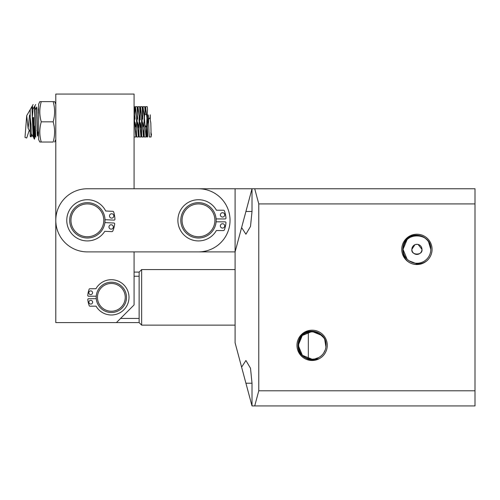 <?xml version="1.0" encoding="UTF-8"?>
<svg xmlns="http://www.w3.org/2000/svg" width="500" height="500" viewBox="0 0 500 500"><rect width="100%" height="100%" fill="white"/><g stroke="black" fill="none" stroke-linecap="round" stroke-linejoin="round"><path stroke-width="0.75" d="M300.75 353.319C302.638 356.637 306.431 358.606 312.119 359.219A13.887 13.887 0 0 0 323.812 337.844C321.044 333.631 317.15 331.413 312.119 331.188C293.256 330.163 293.431 361.025 312.119 360.275L318.894 358.787L312.119 359.95C308.312 359.663 305.106 358.131 302.494 355.35C293.375 347.506 300.087 330.788 312.119 331.444L321.938 335.513L323.812 337.844L319.044 333.294L312.119 331.444L321.938 335.513L323.812 337.844L321.938 335.513L312.119 331.444L321.938 335.513L323.812 337.844L321.938 335.513L312.119 331.444L321.938 335.513L323.812 337.844L321.938 335.513L312.119 331.444L321.938 335.513L323.812 337.844M305.156 357.35L302.294 355.15L298.225 345.331L302.294 335.513L312.119 331.444L302.294 335.513L298.225 345.331L302.294 355.15L298.225 345.331L302.294 335.513L312.119 331.444C294.2 330.581 294.2 360.081 312.119 359.219L302.494 355.35A13.887 13.887 0 0 0 312.119 359.219L302.494 355.35M302.331 335.475L300.75 337.344L300.75 339.481L299.519 339.481M318.869 357.469L314.875 358.944L312.119 359.219C294.2 360.081 294.2 330.581 312.119 331.444C294.2 330.581 294.2 360.081 312.119 359.219C294.2 360.081 294.2 330.581 312.119 331.444C294.2 330.581 294.2 360.081 312.119 359.219C294.2 360.081 294.2 330.581 312.119 331.444M416.919 234.219A15.15 15.15 0 0 0 401.763 249.369A15.15 15.15 0 0 0 416.919 264.519A15.15 15.15 0 0 0 432.069 249.369A15.15 15.15 0 0 0 416.919 234.219M416.919 235.219C398.056 234.194 398.225 265.062 416.919 264.319C420.5 264.337 423.706 263.25 426.531 261.044C423.65 263.087 420.444 264.019 416.919 263.837L409.044 260.812L407.094 259.188L403.031 249.369C402.169 231.45 431.662 231.45 430.806 249.369A13.887 13.887 0 0 0 428.731 242.062C425.975 237.738 422.038 235.463 416.919 235.219M409.044 260.812C405.175 258.006 403.175 254.188 403.031 249.369L407.094 259.188L403.031 249.369L407.094 259.188L409.044 260.812L407.094 259.188L403.031 249.369L407.094 259.188L409.044 260.812L407.094 259.188L403.031 249.369L407.094 259.188L409.044 260.812A13.887 13.887 0 0 0 430.806 249.369C431.662 231.45 402.169 231.45 403.031 249.369C402.169 231.45 431.662 231.45 430.806 249.369C431.662 231.45 402.169 231.45 403.031 249.369L407.094 239.55M312.119 360.481A15.15 15.15 0 0 0 327.269 345.331A15.15 15.15 0 0 0 312.119 330.181A15.15 15.15 0 0 0 296.962 345.331A15.15 15.15 0 0 0 312.119 360.481M408.931 260.731L407.094 259.188L403.031 249.369C402.169 231.45 431.662 231.45 430.806 249.369C431.662 231.45 402.169 231.45 403.031 249.369C402.169 231.45 431.662 231.45 430.806 249.369L428.537 241.762L427.631 240.531C424.513 237.125 420.981 235.438 417.044 235.481L417.306 235.487A13.887 13.887 0 0 1 428.731 242.062M418.113 244.462L421.969 249.369A5.05 5.05 0 0 1 416.919 254.419A5.05 5.05 0 0 1 411.869 249.369A5.05 5.05 0 0 1 416.919 244.319A5.05 5.05 0 0 1 421.969 249.369C423.137 255.606 410.712 255.619 411.869 249.369L414.906 244.737M415.712 244.462L417.525 244.356M325.175 350.056L323.638 353.081M322.837 354.162L321.938 355.156M320.962 356.037L319.931 356.812M302.294 355.15L298.225 345.331C297.369 327.413 326.863 327.413 326.006 345.331M403.031 249.575A13.887 13.887 0 0 1 403.031 249.369C403.913 240.75 408.675 236.119 417.306 235.487M428.587 241.831L429.65 243.819M430.119 245.044L430.806 249.369L430.3 245.65M421.4 236.225L419.712 235.763M426.775 239.581L426.85 239.656C418.95 230.656 402.381 237.4 403.031 249.369L407.094 259.188M475 203.912L258.775 203.912L254.719 188.762L475 188.762L475 405.938L254.719 405.938L258.775 390.788L475 390.788M254.719 188.762L252.013 188.762L241.612 227.562L245.919 234.219L250.512 226.425L252.013 211.488L252.013 188.762L235.094 188.762L235.094 251.894L245.919 211.488L252.013 211.488M252.013 405.938L245.919 383.212L252.013 383.212L252.013 405.938L254.719 405.938M258.775 390.788L258.775 203.912M252.013 383.212L250.512 368.275L245.919 360.481L241.612 367.137L235.094 342.806L235.094 188.762L134.081 188.762L134.081 94.062L55.794 94.062L55.794 322.6L139.131 322.6L141.656 325.131L141.656 269.569L235.094 269.569M325.919 346.906L324.719 339.487M241.612 367.137L245.919 383.212M116.406 322.6L134.081 304.925L134.081 251.894L235.094 251.894M216.156 220.325A17.675 17.675 0 0 1 198.475 238.006A17.675 17.675 0 0 1 180.8 220.325A17.675 17.675 0 0 1 198.475 202.65A17.675 17.675 0 0 1 216.156 220.325M214.894 220.325A16.413 16.413 0 0 1 198.475 236.744A16.413 16.413 0 0 1 182.062 220.325A16.413 16.413 0 0 1 198.475 203.912A16.413 16.413 0 0 1 214.894 220.325M96.2 297.35A15.15 15.15 0 0 1 111.35 282.2A15.15 15.15 0 0 1 126.506 297.35A15.15 15.15 0 0 1 111.35 312.5A15.15 15.15 0 0 1 96.2 297.35M111.35 283.463A13.887 13.887 0 0 1 125.244 297.35A13.887 13.887 0 0 1 111.35 311.238A13.887 13.887 0 0 1 97.463 297.35A13.887 13.887 0 0 1 111.35 283.463M308.331 331.969L308.331 358.694M235.094 325.131L141.656 325.131M141.656 269.569L139.131 272.094L139.131 322.6M134.081 276.256L139.131 276.256M139.131 318.438L120.569 318.438M104.894 222.6L113.881 223.019A0.869 0.869 0 0 1 114.706 224.006A27.587 27.587 0 0 1 112.756 231.119A0.869 0.869 0 0 1 111.912 231.65L104.775 231.312A20.587 20.587 0 0 1 66.794 219.369A20.587 20.587 0 0 1 105.725 211.006L112.856 211.344A0.869 0.869 0 0 1 113.65 211.944A27.587 27.587 0 0 1 114.931 219.213A0.869 0.869 0 0 1 114.019 220.119L105.031 219.7M111.556 218.119A2.175 2.175 0 0 1 109.481 215.837A2.175 2.175 0 0 1 111.756 213.762A2.175 2.175 0 0 1 113.831 216.044A2.175 2.175 0 0 1 111.556 218.119M111.037 229.131A2.175 2.175 0 0 1 108.963 226.856A2.175 2.175 0 0 1 111.244 224.781A2.175 2.175 0 0 1 113.319 227.056A2.175 2.175 0 0 1 111.037 229.131M34.419 106.688L35.681 136.994M31.894 106.688L33.156 136.994M34.156 134.369L34.131 134.875M34.931 117.875L35.469 136.637L33.638 133.469M34.694 135.294L34.406 139.162L33.775 138.069L33.056 117.625M34.3 126.05C34.837 136.3 34.844 140.475 34.319 138.588L33.688 117.375M38.625 109.831L38.494 112.731M32.425 117.856L31.875 106.706L26.688 115.669L28.125 128.319L29.581 115.037M29.25 130.244L26.713 138.012L25 137.406L26.688 115.669L33.144 104.519M32.294 117.881L32.95 110.638L32.656 106.688M142.631 119.213L143.012 106.688L144.406 117.85L144.994 110.037L144.719 106.688L143.012 106.688M144.231 116.756L144.113 120.906M143.894 124.513L143.144 125.819L142.85 122.812M151.412 133.881L151.412 135.306M146.931 117.85L146.431 131.1L146.8 136.994L147.556 136.994L147.2 125.8C148.637 144.887 146.688 136.5 146.931 117.85L147.513 109.85L147.25 106.688L145.538 106.688L146.931 117.85M147.175 130.706L148.006 114.781C148.844 115.681 148 119.825 148.231 120.25L147.2 125.8M146.425 114.625L145.15 114.381M145.131 113.8L145.538 106.688M150.881 132.587L151.088 135.863M142.963 126.962L143.144 125.831L143.85 126.213M143.869 129.887L143.456 136.994L141.881 117.85L141.4 123.719L141.75 136.994L143.456 136.994M146.394 129.894L145.988 136.994L144.406 117.85L143.925 123.719L144.275 136.994L145.988 136.994M145.494 126.95L145.669 125.831L146.337 127.088M135.025 114.006L135.438 106.688L136.825 117.85L137.587 115.225L137.137 106.688L135.438 106.688M136.644 116.713L136.525 121.056M136.312 124.612L135.562 125.819L135.262 122.675M135.056 119.219L135 116.4M135.381 127L135.575 125.819L136.263 127.281M136.287 129.688L135.875 136.994L134.3 117.85L134.081 120.075M134.081 136.594L134.175 136.994L135.875 136.994M134.081 116.487L134.3 117.85L135.056 115.225L134.606 106.688L134.081 106.688M134.113 116.7L134.081 117.919M140.131 119.844L140.488 106.688L141.881 117.85L142.537 115.15L142.194 106.688L140.488 106.688M141.7 116.737L141.581 120.956M141.369 124.475L140.612 125.819L140.319 122.762M140.438 126.975L140.625 125.819L141.275 128.531L140.931 136.994L139.35 117.85L138.8 129.338L139.225 136.994L140.931 136.994M137.55 113.931L137.963 106.688L139.35 117.85L140.013 115.144L139.662 106.688L137.963 106.688M139.169 116.725L139.056 121.006M138.844 124.462L138.088 125.819L137.794 122.713M137.581 119.237L137.525 116.419M137.906 126.988L138.1 125.819L138.744 128.531L138.4 136.994L136.825 117.85L136.275 129.338L136.7 136.994L138.4 136.994M150.631 136.788L151.131 136.938L151.15 136.163L150.825 123.1L149.906 117.869L148.525 119.081L148.969 131.544L149.362 136.994L151.037 136.994M31.631 134.369L31.356 136.594M31.156 136.694L30.431 136.781L30.344 135.638M30.194 109.612L30.194 136.163L30.194 131.888L28.125 128.319M30.444 135.975L31.288 136.819L31.062 124.537L30.325 118.156C30.181 127.744 30.056 137.262 30.544 135.881M150.062 118.331L150.25 114.825L150.281 119.113M38.625 104.162L38.625 139.519L39.8 142.044L41.256 142.044C39.337 135.356 39.337 128.625 41.256 121.838C39.337 115.156 39.337 108.419 41.256 101.638L39.8 101.638L38.625 104.162M55.794 104.162L54.619 101.638L53.163 101.638C55.081 108.325 55.081 115.056 53.163 121.838C55.081 128.525 55.081 135.256 53.163 142.044L41.256 142.044M55.794 139.519L54.619 142.044M41.256 101.638L53.419 101.638M53.163 121.838L41.256 121.838M230.044 220.325A31.569 31.569 0 0 0 198.475 188.762L87.362 188.762A31.569 31.569 0 0 0 55.794 220.325A31.569 31.569 0 0 0 87.362 251.894L198.475 251.894A31.569 31.569 0 0 0 230.044 220.325M105.037 220.325A17.675 17.675 0 0 1 87.362 238.006A17.675 17.675 0 0 1 69.688 220.325A17.675 17.675 0 0 1 87.362 202.65A17.675 17.675 0 0 1 105.037 220.325M103.775 220.325A16.413 16.413 0 0 1 87.362 236.744A16.413 16.413 0 0 1 70.95 220.325A16.413 16.413 0 0 1 87.362 203.912A16.413 16.413 0 0 1 103.775 220.325M111.35 282.2A15.15 15.15 0 0 1 126.506 297.306A15.15 15.15 0 0 1 111.444 312.5M96.244 296.194L88.531 296.238A0.744 0.744 0 0 1 87.781 295.431A23.65 23.65 0 0 1 89.131 289.256A0.744 0.744 0 0 1 89.831 288.762L95.956 288.725A17.65 17.65 0 0 1 129 297.244A17.65 17.65 0 0 1 96.056 306.15L89.931 306.188A0.744 0.744 0 0 1 89.231 305.706A23.65 23.65 0 0 1 87.806 299.544A0.744 0.744 0 0 1 88.544 298.731L96.263 298.681M90.744 300.331A1.869 1.869 0 0 1 92.625 302.188A1.869 1.869 0 0 1 90.769 304.062A1.869 1.869 0 0 1 88.888 302.206A1.869 1.869 0 0 1 90.744 300.331M90.694 290.875A1.869 1.869 0 0 1 92.569 292.731A1.869 1.869 0 0 1 90.712 294.613A1.869 1.869 0 0 1 88.837 292.756A1.869 1.869 0 0 1 90.694 290.875M216.088 221.825L225.087 221.85A0.869 0.869 0 0 1 225.956 222.8A27.587 27.587 0 0 1 224.319 229.994A0.869 0.869 0 0 1 223.5 230.556L216.356 230.538A20.587 20.587 0 0 1 177.887 220.275A20.587 20.587 0 0 1 216.412 210.212L223.55 210.225A0.869 0.869 0 0 1 224.369 210.8A27.587 27.587 0 0 1 225.969 218A0.869 0.869 0 0 1 225.1 218.944L216.1 218.919M222.544 217.056A2.175 2.175 0 0 1 220.375 214.869A2.175 2.175 0 0 1 222.556 212.7A2.175 2.175 0 0 1 224.731 214.881A2.175 2.175 0 0 1 222.544 217.056M222.519 228.081A2.175 2.175 0 0 1 220.344 225.9A2.175 2.175 0 0 1 222.531 223.725A2.175 2.175 0 0 1 224.7 225.906A2.175 2.175 0 0 1 222.519 228.081M38.625 114.119L38.325 108.663M37.619 131.619L37.369 135.556C37.056 135.7 36.744 106.363 36.419 107.581L35.419 109.312M37.9 132.669L37.675 136.081C37.362 136.256 37.05 105.812 36.731 107.05L36.419 107.581M35.469 136.637L35.781 137.175C35.469 137.4 35.156 104.663 34.837 105.956L34.756 106.688M139.131 272.094L134.081 272.094M37.675 136.081L37.369 135.556M34.837 105.956L32.894 109.312M33.138 136.975L31.25 133.706M35.669 104.519L34.394 106.719M36.906 130.394L37.875 132.069M38.625 112.506L38.381 112.925"/></g></svg>
